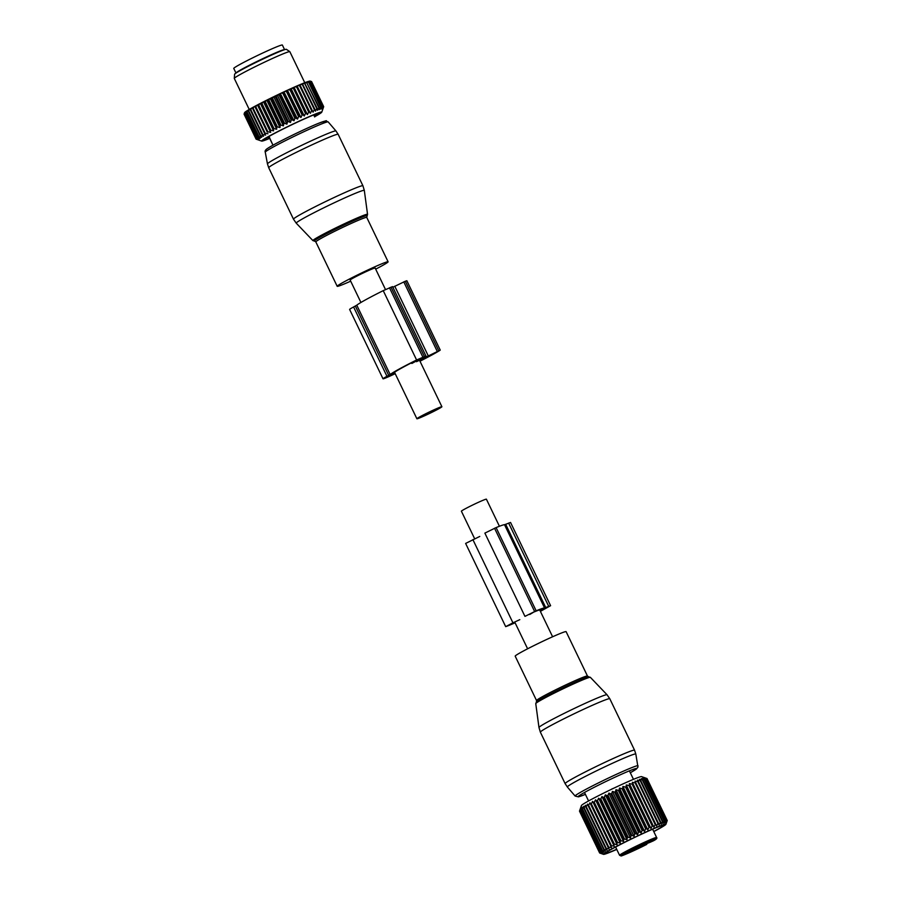 <?xml version="1.0" encoding="UTF-8"?>
<svg xmlns="http://www.w3.org/2000/svg" width="901" height="901" viewBox="0 0 901 901"><rect width="100%" height="100%" fill="white"/><g stroke="black" fill="none" stroke-linecap="round" stroke-linejoin="round"><path stroke-width="1.35" d="M474.669 538.787L461.402 511.227A13.875 0.698 -25.7 0 1 461.413 511.16A13.875 0.698 -25.7 0 1 474.061 504.346A13.875 0.698 -25.7 0 1 486.394 499.188L499.424 526.263M565.423 631.657A28.258 1.43 -25.7 0 1 566.11 631.657L587.475 676.043A28.258 1.43 -25.7 0 0 586.776 676.043A28.258 1.43 -25.7 0 0 558.721 688.296A28.258 1.43 -25.7 0 0 536.545 700.55L515.192 656.165A28.258 1.43 -25.7 0 1 537.356 643.911A28.258 1.43 -25.7 0 1 565.423 631.657M636.027 849.463L641.67 846.546L636.027 849.463M653.281 840.43L646.4 843.606L653.281 840.43M641.084 845.206L635.43 848.111L641.084 845.206M623.83 854.238L630.7 851.051L623.83 854.238M631.747 850.679L644.857 845.037A15.407 0.777 -25.7 0 1 645.184 844.901L646.118 843.437M631.939 851.073L628.414 852.515L632.085 850.398L629.101 851.468M644.767 843.753L645.026 844.271L629.112 851.501M645.026 844.271L649.441 842.57A15.407 0.777 154.3 0 0 649.779 842.435L653.236 840.892L652.876 840.014L653.236 840.892A19.518 0.991 -25.7 0 0 647.763 841.985A19.518 0.991 -25.7 0 0 623.56 853.957A19.518 0.991 -25.7 0 0 629.348 852.684A19.518 0.991 -25.7 0 0 646.704 844.395L646.794 844.35C635.318 850.319 620.35 856.705 621.037 855.916L619.595 855.319A20.554 1.036 -25.7 0 1 628.864 849.846A20.554 1.036 -25.7 0 1 647.796 840.779A20.554 1.036 -25.7 0 1 656.626 837.502L652.628 829.202M646.67 843.708A1.025 0.777 -112.3 0 1 646.31 844.552L647.729 842.784M620.248 843.066L598.658 798.218L600.077 799.266A37.504 1.892 154.3 0 1 600.798 798.894L601.958 796.552L603.58 797.509A37.504 1.892 154.3 0 1 604.334 797.137L605.371 794.851L607.206 795.718A37.504 1.892 154.3 0 1 607.972 795.335L608.885 793.128L610.901 793.916A37.504 1.892 154.3 0 1 611.678 793.533L612.432 791.416L614.617 792.125A37.504 1.892 154.3 0 1 615.406 791.754L615.991 789.715L618.334 790.368A37.504 1.892 154.3 0 1 619.1 790.008L619.494 788.071L621.972 788.657A37.504 1.892 154.3 0 1 622.726 788.319L622.929 786.483L625.519 787.035A37.504 1.892 154.3 0 1 626.24 786.708L626.229 784.985L628.909 785.503A37.504 1.892 154.3 0 1 629.596 785.199L629.371 783.588L632.119 784.084A37.504 1.892 154.3 0 1 632.761 783.802L632.299 782.305L635.092 782.8A37.504 1.892 154.3 0 1 635.678 782.541L634.991 781.156L637.795 781.651A37.504 1.892 154.3 0 1 638.325 781.437L637.412 780.153L640.217 780.671A37.504 1.892 154.3 0 1 640.679 780.491L639.541 779.32L642.3 779.861A37.504 1.892 154.3 0 1 642.695 779.714L641.332 778.644L644.035 779.241A37.504 1.892 154.3 0 1 644.35 779.128L642.773 778.16L645.398 778.802A37.504 1.892 154.3 0 1 645.634 778.734L643.855 777.856L646.366 778.554A37.504 1.892 154.3 0 1 646.524 778.532L644.542 777.732L646.941 778.509A37.504 1.892 154.3 0 1 647.008 778.532L641.535 776.617A33.393 1.689 154.3 0 0 598.444 795.741A33.393 1.689 154.3 0 0 581.427 805.55L579.501 811.114A37.504 1.892 154.3 0 0 579.501 811.125A37.504 1.892 154.3 0 0 579.512 811.125L599.638 852.954A37.504 1.892 -25.7 0 1 599.638 852.954L601.868 853.652L599.706 852.74A37.504 1.892 -25.7 0 1 599.762 852.661L602.15 853.292L600.156 852.29A37.504 1.892 -25.7 0 1 600.303 852.177L602.814 852.751L601.012 851.659A37.504 1.892 -25.7 0 1 601.249 851.501L603.861 852.042L602.262 850.837A37.504 1.892 -25.7 0 1 602.578 850.645L605.281 851.163L603.895 849.846A37.504 1.892 -25.7 0 1 604.278 849.62L607.037 850.116L605.877 848.697A37.504 1.892 -25.7 0 1 606.339 848.438L609.132 848.933L608.198 847.402A37.504 1.892 -25.7 0 1 608.727 847.12L611.531 847.627L610.833 845.983A37.504 1.892 -25.7 0 1 611.419 845.667L614.212 846.197L613.727 844.44A37.504 1.892 -25.7 0 1 614.369 844.113L617.117 844.665L616.87 842.807A37.504 1.892 -25.7 0 1 617.557 842.458L620.248 843.066L620.215 841.106A37.504 1.892 -25.7 0 1 620.935 840.746L623.537 841.399L623.717 839.349A37.504 1.892 -25.7 0 1 624.472 838.977L626.961 839.698L627.344 837.558A37.504 1.892 -25.7 0 1 628.11 837.175L630.463 837.975L631.038 835.756A37.504 1.892 -25.7 0 1 631.815 835.373L634.011 836.263L634.755 833.966A37.504 1.892 -25.7 0 1 635.532 833.594L637.57 834.563L638.471 832.209A37.504 1.892 -25.7 0 1 639.237 831.848L641.084 832.918L642.109 830.508A37.504 1.892 -25.7 0 1 642.863 830.159L644.508 831.33L645.657 828.875A37.504 1.892 -25.7 0 1 646.377 828.548L647.808 829.832L649.047 827.343A37.504 1.892 -25.7 0 1 649.734 827.039L650.95 828.424L652.245 825.924A37.504 1.892 -25.7 0 1 652.898 825.643L653.878 827.152L655.23 824.64A37.504 1.892 -25.7 0 1 655.815 824.381L656.581 826.003L657.933 823.491A37.504 1.892 -25.7 0 1 658.462 823.277L659.003 825.001L660.354 822.512A37.504 1.892 -25.7 0 1 660.816 822.331L661.12 824.156L662.438 821.701A37.504 1.892 -25.7 0 1 662.832 821.554L662.911 823.491L664.172 821.081A37.504 1.892 -25.7 0 1 664.487 820.969L664.352 823.007L665.535 820.642A37.504 1.892 -25.7 0 1 665.771 820.574L665.434 822.692L666.503 820.394A37.504 1.892 -25.7 0 1 666.661 820.372L666.132 822.579L667.078 820.361A37.504 1.892 -25.7 0 1 667.145 820.372L666.436 822.647L667.236 820.507A37.504 1.892 -25.7 0 1 667.224 820.541A37.504 1.892 -25.7 0 1 667.213 820.563M598.658 798.218L597.419 800.617A37.504 1.892 154.3 0 0 596.732 800.966L595.538 799.818L594.232 802.262A37.504 1.892 154.3 0 0 593.601 802.6L592.621 801.349L591.281 803.827A37.504 1.892 154.3 0 0 590.696 804.142L589.952 802.78L588.59 805.28A37.504 1.892 154.3 0 0 588.071 805.562L587.553 804.086L586.202 806.598A37.504 1.892 154.3 0 0 585.74 806.857L585.459 805.269L584.141 807.78A37.504 1.892 154.3 0 0 583.758 808.006L583.69 806.316L582.44 808.805A37.504 1.892 154.3 0 0 582.125 808.997L582.283 807.195L581.111 809.661A37.504 1.892 154.3 0 0 580.875 809.819L581.235 807.915L580.165 810.337A37.504 1.892 154.3 0 0 580.019 810.45L580.559 808.445L579.636 810.821A37.504 1.892 154.3 0 0 579.568 810.9L599.706 852.74M616.757 849.429A34.677 1.757 -25.7 0 1 603.49 854.339A34.677 1.757 -25.7 0 1 621.082 844A34.677 1.757 -25.7 0 1 665.907 824.302A34.677 1.757 -25.7 0 1 653.788 831.6M603.49 854.339L599.661 852.999A37.504 1.892 -25.7 0 1 599.638 852.965L579.501 811.125M579.636 810.821L599.762 852.661M580.019 810.45L600.156 852.29M580.165 810.337L600.303 852.177M580.875 809.819L601.012 851.659M581.111 809.661L601.249 851.501M582.125 808.997L602.262 850.837M582.44 808.805L602.578 850.645M583.758 808.006L603.895 849.846M584.141 807.78L604.278 849.62M585.74 806.857L605.877 848.697M586.202 806.598L606.339 848.438M588.071 805.562L608.198 847.402M588.59 805.28L608.727 847.12M589.952 802.78L611.531 847.627M590.696 804.142L610.833 845.983M591.281 803.827L611.419 845.667M592.621 801.349L614.212 846.197M593.601 802.6L613.727 844.44M594.232 802.262L614.369 844.113M595.538 799.818L617.117 844.665M596.732 800.966L616.87 842.807M597.419 800.617L617.557 842.458M647.064 778.655L667.236 820.507L665.907 824.302M653.721 831.465A32.166 1.622 154.3 0 0 659.363 828.334A32.166 1.622 154.3 0 0 663.564 825.237A32.166 1.622 154.3 0 0 641.489 834.213A32.166 1.622 154.3 0 0 609.954 850.15A32.166 1.622 154.3 0 0 605.686 853.101A32.166 1.622 154.3 0 0 616.689 849.283M600.077 799.266L620.215 841.106M601.958 796.552L623.537 841.399M600.798 798.894L620.935 840.746M603.58 797.509L623.717 839.349M604.334 797.137L624.472 838.977M605.371 794.851L626.961 839.698M607.206 795.718L627.344 837.558M607.972 795.335L628.11 837.175M608.885 793.128L630.463 837.975M610.901 793.916L631.038 835.756M611.678 793.533L631.815 835.373M612.432 791.416L634.011 836.263M614.617 792.125L634.755 833.966M615.406 791.754L635.532 833.594M615.991 789.715L637.57 834.563M618.334 790.368L638.471 832.209M619.1 790.008L639.237 831.848M619.494 788.071L641.084 832.918M621.972 788.657L642.109 830.508M622.726 788.319L642.863 830.159M622.929 786.483L644.508 831.33M625.519 787.035L645.657 828.875M626.24 786.708L646.377 828.548M626.229 784.985L647.808 829.832M628.909 785.503L649.047 827.343M629.596 785.199L649.734 827.039M629.371 783.588L650.95 828.424M632.119 784.084L652.245 825.924M632.761 783.802L652.898 825.643M632.299 782.305L653.878 827.152M635.092 782.8L655.23 824.64M635.678 782.541L655.815 824.381M637.795 781.651L657.933 823.491M638.325 781.437L658.462 823.277M640.217 780.671L660.354 822.512M640.679 780.491L660.816 822.331M642.3 779.861L662.438 821.701M642.695 779.714L662.832 821.554M644.035 779.241L664.172 821.081M644.35 779.128L664.487 820.969M645.398 778.802L665.535 820.642M645.634 778.734L665.771 820.574M646.366 778.554L666.503 820.394M646.524 778.532L666.661 820.372M646.941 778.509L667.078 820.361M647.008 778.532L667.145 820.372M611.723 789.051L613.727 788.229L611.723 789.051M550.601 605.686L545.724 607.522L505.675 524.303L510.552 522.467L550.601 605.686L540.375 611.362M539.924 610.416L541.118 609.504M515 622.602A33.652 1.701 -25.7 0 1 511.07 624.258L514.831 622.163M529.732 614.493L533.752 612.094A33.652 1.701 -25.7 0 1 541.535 609.538L541.231 609.729M540.014 610.608L547.819 607.026L540.296 611.193M545.724 607.522L544.564 607.927L504.515 524.697L505.675 524.303M525.046 616.34L536.151 610.81A37.245 1.881 -25.7 0 1 544.564 607.927M536.151 610.81L496.102 527.592A37.245 1.881 -25.7 0 1 504.515 524.697M496.102 527.592L484.873 533.11L524.923 616.329M479.76 536.444L465.626 543.427L505.686 626.645L512.939 622.828L472.89 539.609M519.809 619.663L512.939 622.828M515.102 622.805A37.245 1.881 -25.7 0 1 508.66 625.542L505.686 626.645M375.131 268.093A13.875 0.698 154.3 0 0 375.143 268.025A13.875 0.698 154.3 0 0 362.81 273.183A13.875 0.698 154.3 0 0 350.162 279.997A13.875 0.698 154.3 0 0 350.151 280.053L360.929 302.466M416.915 418.695A13.875 0.698 154.3 0 0 416.893 418.762A13.875 0.698 154.3 0 0 429.236 413.604A13.875 0.698 154.3 0 0 441.884 406.79A13.875 0.698 154.3 0 0 441.895 406.723A13.875 0.698 154.3 0 0 429.563 411.881A13.875 0.698 154.3 0 0 416.915 418.695M375.683 269.151A28.258 1.43 154.3 0 0 386.687 263.036A28.258 1.43 154.3 0 0 388.106 261.786A28.258 1.43 154.3 0 0 366.594 270.582A28.258 1.43 154.3 0 0 338.607 285.054A28.258 1.43 154.3 0 0 337.188 286.293A28.258 1.43 154.3 0 0 350.692 281.18M284.603 49.679A26.974 1.363 154.3 0 0 284.592 49.679A26.974 1.363 154.3 0 0 249.735 65.075A26.974 1.363 154.3 0 0 235.994 73.071L233.764 68.442A26.974 1.363 154.3 0 1 247.505 60.446A26.974 1.363 154.3 0 1 282.373 45.05L284.592 49.679M307.399 114.585L306.182 113.199A37.504 1.892 -25.7 0 0 305.495 113.503L304.268 115.992L291.079 88.591L291.845 88.208A36.479 1.847 -25.7 0 1 294.03 87.239L307.399 114.585L308.705 112.084A37.504 1.892 -25.7 0 1 309.347 111.803L310.338 113.312L311.678 110.8A37.504 1.892 -25.7 0 1 312.264 110.541L313.03 112.163L314.393 109.652A37.504 1.892 -25.7 0 1 314.922 109.438L315.451 111.161L316.803 108.672A37.504 1.892 -25.7 0 1 317.265 108.492L317.569 110.316L318.886 107.861A37.504 1.892 -25.7 0 1 319.281 107.715L319.359 109.652L320.621 107.242A37.504 1.892 -25.7 0 1 320.936 107.129L320.812 109.156L321.984 106.802A37.504 1.892 -25.7 0 1 322.22 106.735L321.882 108.852L322.952 106.555A37.504 1.892 -25.7 0 1 323.11 106.532L322.581 108.739L323.527 106.509A37.504 1.892 -25.7 0 1 323.594 106.532L322.896 108.807L323.684 106.667A37.504 1.892 -25.7 0 1 323.673 106.701A37.504 1.892 -25.7 0 1 323.673 106.723L321.758 112.174A33.393 1.689 -25.7 0 1 314.798 116.657M269.613 138.416A33.393 1.689 -25.7 0 1 261.65 141.097A33.393 1.689 -25.7 0 1 275.999 132.481A33.393 1.689 -25.7 0 1 307.421 117.4A33.393 1.689 -25.7 0 1 321.758 112.174M244.137 113.931L244.576 112.648A36.479 1.847 -25.7 0 1 244.768 112.4L244.205 113.853A37.504 1.892 154.3 0 0 244.137 113.931L256.154 138.9A37.504 1.892 -25.7 0 1 256.222 138.822L244.205 113.853M244.599 113.492L244.926 112.253A36.479 1.847 -25.7 0 1 245.387 111.882L244.745 113.368A37.504 1.892 154.3 0 0 244.599 113.492L256.616 138.45A37.504 1.892 -25.7 0 1 256.751 138.337L244.745 113.368M245.455 112.85L245.658 111.679A36.479 1.847 -25.7 0 1 246.39 111.183L245.68 112.693A37.504 1.892 154.3 0 0 245.455 112.85L257.472 137.819A37.504 1.892 -25.7 0 1 257.697 137.662L245.68 112.693M246.705 112.028L246.784 110.924A36.479 1.847 -25.7 0 1 247.775 110.316L247.009 111.837A37.504 1.892 154.3 0 0 246.705 112.028L258.722 136.997A37.504 1.892 -25.7 0 1 259.026 136.806L247.009 111.837M248.327 111.048L248.282 110.001A36.479 1.847 -25.7 0 1 249.521 109.28L248.721 110.812A37.504 1.892 154.3 0 0 248.327 111.048L260.344 136.006A37.504 1.892 -25.7 0 1 260.727 135.781L248.721 110.812M250.151 108.965L249.521 109.28M250.32 109.888L250.14 108.92A36.479 1.847 -25.7 0 1 251.593 108.097L250.771 109.629A37.504 1.892 154.3 0 0 250.32 109.888L262.337 134.857A37.504 1.892 -25.7 0 1 262.788 134.598L250.771 109.629M252.336 107.737L251.593 108.097M252.64 108.593L252.325 107.692A36.479 1.847 -25.7 0 1 253.992 106.78L253.17 108.311A37.504 1.892 154.3 0 0 252.64 108.593L264.657 133.562A37.504 1.892 -25.7 0 1 265.176 133.28L253.17 108.311M304.268 115.992L302.826 114.709A37.504 1.892 -25.7 0 0 302.105 115.035L300.957 117.49L299.312 116.319A37.504 1.892 -25.7 0 0 298.569 116.657L297.533 119.078L295.686 118.008A37.504 1.892 -25.7 0 0 294.92 118.369L294.019 120.723L291.992 119.754A37.504 1.892 -25.7 0 0 291.214 120.126L290.471 122.423L288.264 121.534A37.504 1.892 -25.7 0 0 287.487 121.917L286.912 124.135L284.558 123.336A37.504 1.892 -25.7 0 0 283.792 123.719L283.41 125.858L280.921 125.126A37.504 1.892 -25.7 0 0 280.166 125.509L279.986 127.559L277.384 126.895A37.504 1.892 -25.7 0 0 276.663 127.266L276.697 129.226L274.005 128.618A37.504 1.892 -25.7 0 0 273.33 128.967L273.577 130.825L270.818 130.262A37.504 1.892 -25.7 0 0 270.187 130.6L270.66 132.357L267.867 131.828A37.504 1.892 -25.7 0 0 267.282 132.143L254.803 106.386L253.992 106.78M254.803 106.386L254.814 106.329A36.479 1.847 -25.7 0 1 256.672 105.338L255.85 106.859A37.504 1.892 154.3 0 0 255.265 107.174L267.282 132.143M270.66 132.357L257.472 104.955L256.672 105.338M257.472 104.955L257.573 104.865A36.479 1.847 -25.7 0 1 259.601 103.795L258.812 105.304A37.504 1.892 154.3 0 0 258.17 105.631L270.187 130.6M273.577 130.825L260.389 103.435L259.601 103.795M260.389 103.435L260.58 103.3A36.479 1.847 -25.7 0 1 262.743 102.185L262 103.649A37.504 1.892 154.3 0 0 261.313 104.009L273.33 128.967M276.697 129.226L263.509 101.824L262.743 102.185M263.509 101.824L263.779 101.655A36.479 1.847 -25.7 0 1 266.077 100.495L265.378 101.937A37.504 1.892 154.3 0 0 264.657 102.297L276.663 127.266M279.986 127.559L266.809 100.169L266.077 100.495M266.809 100.169L267.158 99.955A36.479 1.847 -25.7 0 1 269.534 98.772L268.903 100.169A37.504 1.892 154.3 0 0 268.16 100.54L280.166 125.509M283.41 125.858L270.221 98.468L269.534 98.772M270.221 98.468L270.66 98.209A36.479 1.847 -25.7 0 1 273.093 97.015L272.541 98.367A37.504 1.892 154.3 0 0 271.775 98.75L283.792 123.719M286.912 124.135L273.735 96.745L273.093 97.015M273.735 96.745L274.231 96.463A36.479 1.847 -25.7 0 1 276.708 95.269L276.247 96.565A37.504 1.892 154.3 0 0 275.469 96.948L287.487 121.917M290.471 122.423L277.283 95.022L276.708 95.269M277.283 95.022L277.857 94.718A36.479 1.847 -25.7 0 1 280.324 93.535L279.974 94.785A37.504 1.892 154.3 0 0 279.197 95.157L291.214 120.126M294.019 120.723L280.324 93.535M280.842 93.332L281.472 92.994A36.479 1.847 -25.7 0 1 283.916 91.846L283.669 93.04A37.504 1.892 154.3 0 0 282.903 93.4L294.92 118.369M297.533 119.078L283.916 91.846M284.344 91.688L285.031 91.328A36.479 1.847 -25.7 0 1 287.419 90.224L287.295 91.35A37.504 1.892 154.3 0 0 286.552 91.699L298.569 116.657M300.957 117.49L287.419 90.224M287.779 90.1L288.5 89.728A36.479 1.847 -25.7 0 1 290.809 88.681L290.809 89.74A37.504 1.892 154.3 0 0 290.088 90.066L302.105 115.035M294.222 87.194L295.01 86.8A36.479 1.847 -25.7 0 1 297.048 85.91L309.347 111.803M310.338 113.312L297.048 85.91M297.15 85.91L297.961 85.516A36.479 1.847 -25.7 0 1 299.83 84.728L312.264 110.541M299.853 84.762L300.652 84.379A36.479 1.847 -25.7 0 1 302.342 83.68L314.922 109.438M302.364 83.714L303.074 83.388A36.479 1.847 -25.7 0 1 304.549 82.802L317.265 108.492M304.583 82.836L305.18 82.554A36.479 1.847 -25.7 0 1 306.43 82.092L306.948 81.901A36.479 1.847 -25.7 0 1 307.962 81.563L308.919 82.16L320.936 107.129M308.007 81.597L308.367 81.439A36.479 1.847 -25.7 0 1 309.111 81.225L310.203 81.766L322.22 106.735M309.178 81.248L309.403 81.158A36.479 1.847 -25.7 0 1 309.888 81.067L311.093 81.563L323.11 106.532M323.684 106.667L311.633 81.687M323.594 106.532L311.577 81.563A37.504 1.892 -25.7 0 0 311.509 81.552L323.527 106.509M310.045 81.067L311.509 81.552M322.952 106.555L310.935 81.597A37.504 1.892 -25.7 0 1 311.093 81.563M309.403 81.158L310.935 81.597M321.984 106.802L309.967 81.833A37.504 1.892 -25.7 0 1 310.203 81.766M308.367 81.439L309.967 81.833M320.621 107.242L308.604 82.273A37.504 1.892 -25.7 0 1 308.919 82.16M306.948 81.901L308.604 82.273M306.43 82.092L319.281 107.715M318.886 107.861L306.869 82.903A37.504 1.892 -25.7 0 1 307.264 82.757M305.18 82.554L306.869 82.903M316.803 108.672L304.786 83.703A37.504 1.892 -25.7 0 1 305.248 83.523M303.074 83.388L304.786 83.703M314.393 109.652L302.376 84.694A37.504 1.892 -25.7 0 1 302.905 84.469M300.652 84.379L302.376 84.694M311.678 110.8L299.661 85.832A37.504 1.892 -25.7 0 1 300.247 85.584M297.961 85.516L299.661 85.832M308.705 112.084L296.688 87.115A37.504 1.892 -25.7 0 1 297.33 86.834M295.01 86.8L296.688 87.115M267.991 133.776L265.176 133.28M262.788 134.598L265.592 135.094L264.657 133.562M260.727 135.781L263.497 136.276L262.337 134.857M259.026 136.806L261.729 137.324L260.344 136.006M257.697 137.662L260.31 138.202L258.722 136.997M256.751 138.337L259.263 138.912L257.472 137.819M256.222 138.822L258.598 139.452L256.616 138.45M261.65 141.097L256.109 139.148A37.504 1.892 -25.7 0 1 256.098 139.126A37.504 1.892 -25.7 0 1 256.087 139.114L258.317 139.813L256.154 138.9M269.309 138.315A30.825 1.554 -25.7 0 1 264.263 139.418A30.825 1.554 -25.7 0 1 306.205 118.11A30.825 1.554 -25.7 0 1 318.808 113.166A30.825 1.554 -25.7 0 1 314.877 116.375M244.148 113.943L244.07 114.145A37.504 1.892 154.3 0 0 244.081 114.157A37.504 1.892 154.3 0 0 244.081 114.168L256.087 139.114M254.814 106.329L255.265 107.174M267.867 131.828L255.85 106.859M257.573 104.865L258.17 105.631M270.818 130.262L258.812 105.304M260.58 103.3L261.313 104.009M274.005 128.618L262 103.649M263.779 101.655L264.657 102.297M277.384 126.895L265.378 101.937M267.158 99.955L268.16 100.54M280.921 125.126L268.903 100.169M270.66 98.209L271.775 98.75M284.558 123.336L272.541 98.367M274.231 96.463L275.469 96.948M288.264 121.534L276.247 96.565M277.857 94.718L279.197 95.157M291.992 119.754L279.974 94.785M281.472 92.994L282.903 93.4M295.686 118.008L283.669 93.04M285.031 91.328L286.552 91.699M299.312 116.319L287.295 91.35M288.5 89.728L290.088 90.066M302.826 114.709L290.809 89.74M305.495 113.503L293.478 88.535L291.845 88.208M294.03 87.239L294.165 88.23A37.504 1.892 154.3 0 0 293.478 88.535M306.182 113.199L294.165 88.23M249.228 109.449L234.294 78.432A30.825 1.554 -25.7 0 1 234.294 78.387A30.825 1.554 -25.7 0 1 248.563 70.03A30.825 1.554 -25.7 0 1 276.607 56.617A30.825 1.554 -25.7 0 1 289.818 51.661A30.825 1.554 -25.7 0 1 289.852 51.706L304.786 82.746M289.818 51.661L286.394 49.33A28.753 1.453 154.3 0 0 274.073 53.947A28.753 1.453 154.3 0 0 247.921 66.46A28.753 1.453 154.3 0 0 234.598 74.254L234.294 78.387M268.858 136.637L268.002 137.538A27.694 1.397 -25.7 0 0 268.284 137.448M313.807 114.99L315.26 114.326M314.584 114.393L315.969 114.202A27.694 1.397 -25.7 0 1 315.406 114.641M314.674 116.95L313.717 114.923L314.674 116.95L314.697 114.9L313.852 115.215L314.697 114.9L314.674 116.95M269.759 138.439A2.309 2.298 -149.6 0 1 268.149 137.177A2.309 2.298 -149.6 0 0 269.759 138.439L269.129 136.355L268.216 137.065A2.309 2.298 -149.6 0 0 269.827 138.326L269.196 136.501L268.216 137.065A2.309 2.298 -149.6 0 0 269.827 138.326L272.98 145.196L269.737 138.45L268.138 137.189L269.759 138.45M419.055 359.769L425.936 355.974L392.554 286.619L383.229 290.64A42.775 2.162 154.3 0 0 356.773 305.18L353.586 306.971A13.357 0.676 154.3 0 0 349.622 309.448L383.004 378.792A13.357 0.676 154.3 0 0 395.201 373.667M355.332 306.036L388.703 375.379L386.968 376.314A13.357 0.676 154.3 0 0 383.004 378.792M419.99 361.211A42.775 2.162 154.3 0 0 439.756 350.478L419.269 360.209M440.24 350.095L406.858 280.74L405.315 281.247L438.686 350.59M392.859 287.25L405.315 281.247M425.936 355.974L416.6 359.995A42.775 2.162 154.3 0 0 390.156 374.523L388.703 375.379M394.852 372.946L386.698 377.012L395.111 373.487M394.717 372.665L393.41 373.172A38.664 1.96 154.3 0 1 417.704 359.679L422.231 357.753L411.858 363.463L411.543 362.799M416.521 361.684L436.354 352.021A38.664 1.96 154.3 0 1 419.889 361.008M590.369 677.338A30.307 1.532 -25.7 0 0 589.648 677.361A30.307 1.532 -25.7 0 0 559.769 690.403A30.307 1.532 -25.7 0 0 535.757 703.625L536.444 701.958A29.316 1.487 -25.7 0 1 561.289 688.612A29.316 1.487 -25.7 0 1 588.353 676.899A29.316 1.487 -25.7 0 1 588.646 676.842L590.369 677.338L607.049 694.772A37.774 1.915 154.3 0 0 606.136 694.795A37.774 1.915 154.3 0 0 568.903 711.047A37.774 1.915 154.3 0 0 538.978 727.535L540.363 732.175A38.529 1.948 -25.7 0 1 570.603 715.473A38.529 1.948 -25.7 0 1 608.862 698.759A38.529 1.948 -25.7 0 1 609.808 698.759L607.049 694.772M575.131 796.056L578.408 796.867L585.413 794.367A32.425 1.644 -25.7 0 1 578.971 796.675A32.425 1.644 -25.7 0 1 600.607 784.095A32.425 1.644 -25.7 0 1 635.836 768.542A32.425 1.644 -25.7 0 1 630.306 772.754L636.41 769.026L637.964 767.078L635.824 754.047A38.011 1.926 -25.7 0 0 634.89 754.024A38.011 1.926 -25.7 0 0 596.924 770.625A38.011 1.926 -25.7 0 0 567.348 787.001L575.131 796.056A34.914 1.768 -25.7 0 1 602.296 781.009A34.914 1.768 -25.7 0 1 637.176 765.76A34.914 1.768 -25.7 0 1 638.043 765.782M567.348 787.001L565.13 783.622A38.529 1.948 -25.7 0 1 595.358 766.92A38.529 1.948 -25.7 0 1 633.628 750.206A38.529 1.948 -25.7 0 1 634.563 750.206L635.824 754.047M634.552 849.744L634.135 848.866M641.749 846.309L641.377 845.543M632.716 850.724L632.288 849.834M646.31 844.552L645.184 844.901M644.339 843.967L644.857 845.037M548.698 606.305L508.637 523.087M534.597 611.452L494.548 528.234M366.865 215.97A29.316 1.487 154.3 0 0 346.716 223.831A29.316 1.487 154.3 0 0 315.699 239.767A29.316 1.487 154.3 0 0 314.629 241.108L312.929 240.612A30.307 1.532 154.3 0 1 314.426 239.261A30.307 1.532 154.3 0 1 344.689 223.628A30.307 1.532 154.3 0 1 367.54 214.325L366.741 217.4A28.258 1.43 154.3 0 0 345.241 226.196A28.258 1.43 154.3 0 0 317.242 240.668A28.258 1.43 154.3 0 0 315.823 241.907L337.188 286.293M323.493 122.705A32.425 1.644 154.3 0 0 305.529 129.001A32.425 1.644 154.3 0 0 268.295 147.978M267.011 150.658A34.914 1.768 154.3 0 0 265.254 152.168C264.691 150.94 265.604 149.6 268.002 148.147C274.625 143.608 305.766 128.359 318.92 123.167C330.509 119.191 324.236 121.117 328.167 121.894A34.914 1.768 154.3 0 0 301.396 132.875A34.914 1.768 154.3 0 0 267.011 150.658M328.167 121.894L335.949 130.949A38.011 1.926 154.3 0 0 306.813 142.899A38.011 1.926 154.3 0 0 269.376 162.259A38.011 1.926 154.3 0 0 267.462 163.903L265.254 152.168M296.249 223.178A37.774 1.915 -25.7 0 1 298.13 221.488A37.774 1.915 -25.7 0 1 335.836 202.015A37.774 1.915 -25.7 0 1 364.319 190.415L362.923 185.775A38.529 1.948 154.3 0 0 333.595 197.758A38.529 1.948 154.3 0 0 295.415 217.501A38.529 1.948 154.3 0 0 293.489 219.191L296.249 223.178L312.929 240.612M335.949 130.949L338.168 134.328A38.529 1.948 154.3 0 0 308.84 146.311A38.529 1.948 154.3 0 0 270.66 166.054A38.529 1.948 154.3 0 0 268.723 167.744L267.462 163.903M283.657 50.005A26.073 1.318 154.3 0 0 250.084 64.951A26.073 1.318 154.3 0 0 236.828 72.542M353.586 306.971L386.968 376.314M403.783 281.867L437.165 351.221M394.751 286.214L428.121 355.568M422.479 357.979L422.738 358.542M391 287.126L424.382 356.469M389.48 287.746L422.851 357.1M383.229 290.64L416.6 359.995M356.773 305.18L390.156 374.523M552.606 636.77L539.665 609.864M527.614 648.799L514.798 622.186M588.668 676.842L587.475 676.043M536.422 701.98L536.545 700.55M535.757 703.625L538.978 727.535M634.563 750.206L609.808 698.759M565.13 783.622L540.363 732.175M619.595 855.319L615.597 847.03M649.824 842.412L653.248 840.892C656.311 839.349 657.437 838.212 656.626 837.502M633.482 779.342L629.394 770.862L633.482 779.342M588.578 800.955L584.49 792.463L588.578 800.955M394.525 372.282L416.893 418.762M375.143 268.025L385.493 289.536M419.562 360.332L441.895 406.723M366.741 217.4L388.106 261.786M314.629 241.108L315.823 241.907M367.54 214.325L364.319 190.415M268.723 167.744L293.489 219.191M338.168 134.328L362.923 185.775M256.098 139.126L244.081 114.157"/></g></svg>
